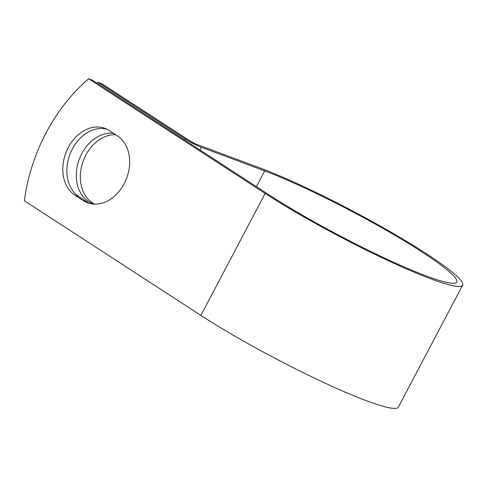 <?xml version="1.0" encoding="UTF-8"?>
<svg xmlns="http://www.w3.org/2000/svg" width="487" height="487" viewBox="0 0 487 487"><rect width="100%" height="100%" fill="white"/><g stroke="black" fill="none" stroke-linecap="round" stroke-linejoin="round"><path stroke-width="0.73" d="M68.314 147.439A36.817 28.003 -69.5 0 0 74.968 195.226L83.362 200.681A36.817 28.003 -69.5 0 0 87.557 202.793A36.817 28.003 -69.5 0 0 125.5 180.951A36.817 28.003 -69.5 0 0 117.507 135.928L109.106 130.473A36.817 28.003 -69.5 0 0 104.912 128.355A36.817 28.003 -69.5 0 0 68.314 147.439M106.897 129.213A36.817 28.003 -69.5 0 0 72.362 148.949A36.817 28.003 -69.5 0 0 79.016 196.736L87.41 202.19A36.817 28.003 -69.5 0 0 89.62 203.45M94.636 204.15A36.817 28.003 110.5 0 1 85.84 155.14A36.817 28.003 110.5 0 1 115.632 134.71M94.569 204.15A36.817 28.003 110.5 0 1 92.64 203.529A36.817 28.003 110.5 0 1 81.792 153.63A36.817 28.003 110.5 0 1 113.55 133.359M269.22 194.964L92.694 80.3L88.646 78.791L265.172 193.455A132.294 14.318 -152.2 0 0 388.955 261.008A132.294 14.318 -152.2 0 0 462.65 285.187A132.294 14.318 -152.2 0 0 392.005 232.731A132.294 14.318 -152.2 0 0 260.393 168.125L197.107 144.499A6.325 0.682 27.8 0 1 189.187 140.414L101.972 83.764L97.924 82.254L185.139 138.905A12.979 1.406 27.8 0 0 201.393 147.287L264.685 170.907A125.634 13.599 -152.2 0 1 389.673 232.262A125.634 13.599 -152.2 0 1 456.763 282.083A125.634 13.599 -152.2 0 1 386.769 259.121A125.634 13.599 -152.2 0 1 269.22 194.964M97.924 82.254A156.004 118.658 -69.5 0 0 96.968 83.082M462.65 285.187L398.354 407.132A132.294 14.318 -152.2 0 1 324.659 382.952A132.294 14.318 -152.2 0 1 200.875 315.393L24.35 200.735A156.004 118.658 110.5 0 1 88.646 78.791M79.016 196.736L74.968 195.226M184.567 139.982L185.139 138.905M200.875 315.393L265.172 193.455M256.393 186.631L264.685 170.907M199.968 149.984L201.393 147.287M87.41 202.19L83.362 200.681"/></g></svg>
